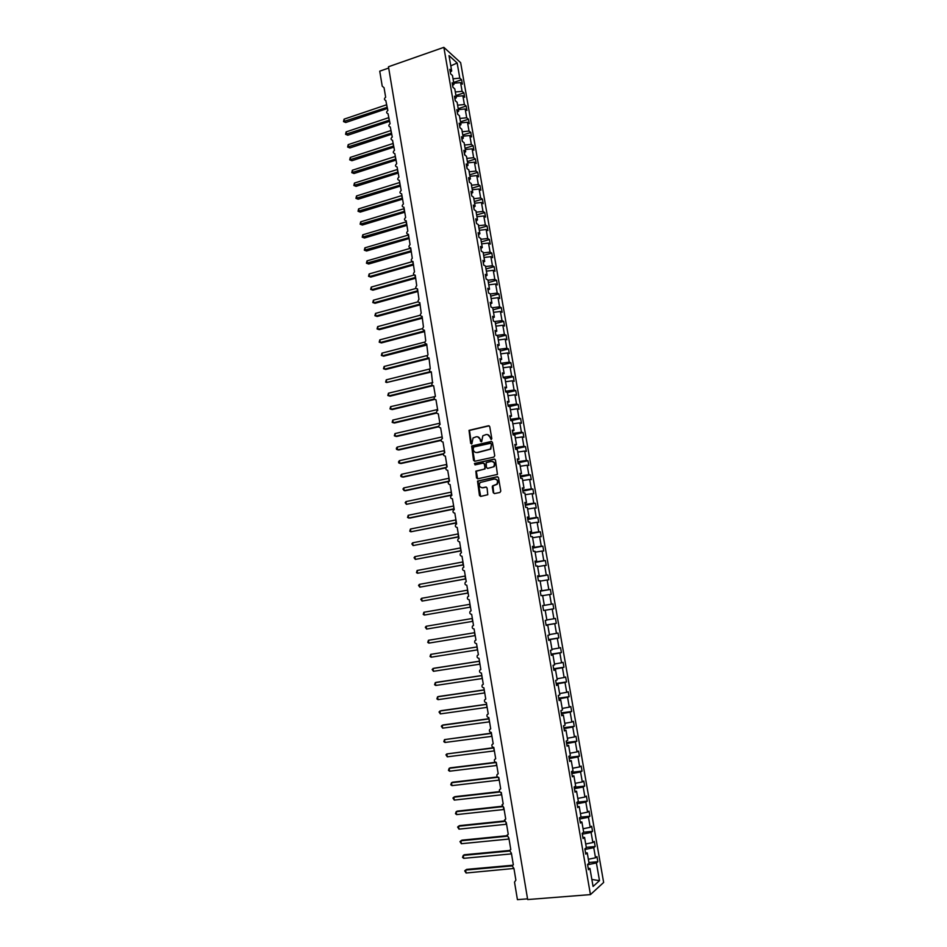 <?xml version="1.0" encoding="UTF-8"?>
<svg xmlns="http://www.w3.org/2000/svg" width="947" height="947" viewBox="0 0 947 947"><rect width="100%" height="100%" fill="white"/><g stroke="black" fill="none" stroke-linecap="round" stroke-linejoin="round"><path stroke-width="1.42" d="M491.197 439.586L491.813 438.639L489.753 426.647L488.498 425.759L469.025 430.34L470.659 443.35L471.878 443.788L473.05 437.976L476.211 436.78C478.294 436.531 479.62 437.478 480.2 439.621L480.46 441.172L481.692 441.598L482.828 435.798L486.036 434.566C488.131 434.33 489.469 435.277 490.049 437.419L491.197 439.586M493.245 492.653L494.5 493.576L499.909 492.464L500.785 491.102L498.489 477.655L497.222 476.743L477.525 481.088L479.466 495.494L480.721 496.406L487.776 494.736L487.089 487.989L485.835 487.066L482.627 487.741C479.431 487.338 478.59 485.598 480.117 482.52L494.204 479.028C497.4 479.395 498.264 481.123 496.796 484.201L492.558 485.882L492.262 486.912L493.245 492.653L494.417 493.588M443.859 47.35L388.471 66.752L527.668 899.555L590.443 894.607L603.641 882.462L460.656 62.691L443.859 47.35L590.443 894.607M493.861 457.105L494.736 455.744L492.452 442.391L491.197 441.491L471.653 446.001L473.536 460.36L474.778 461.26L493.861 457.105M495.459 459.993L497.447 474.423L477.75 478.803L476.495 477.892L475.856 471.133L484.118 469.179L484.994 467.83L484.343 464.042L483.1 463.142L475.063 464.87L474.423 463.497L494.204 459.094L495.459 459.993M384.056 87.692L385.654 97.257C383.997 98.677 384.044 99.766 385.796 100.5L387.856 110.479C386.175 111.935 386.234 113.013 388.045 113.735L390.057 123.737C388.365 125.217 388.448 126.294 390.294 126.993L392.271 137.031C390.566 138.534 390.661 139.623 392.543 140.286L394.485 150.348C392.768 151.887 392.875 152.976 394.816 153.603L396.71 163.713C394.982 165.287 395.1 166.364 397.089 166.968L398.936 177.113C397.195 178.711 397.338 179.788 399.362 180.368L401.173 190.548C399.409 192.17 399.575 193.259 401.646 193.792L403.41 204.007C401.646 205.677 401.812 206.754 403.931 207.251L405.636 217.526C403.884 219.195 404.073 220.272 406.192 220.758L407.837 231.08C406.133 232.761 406.334 233.85 408.453 234.311L410.051 244.669C408.394 246.374 408.619 247.451 410.714 247.901L412.276 258.306C410.655 260.011 410.891 261.088 412.975 261.514L414.502 271.967C412.928 273.695 413.188 274.76 415.248 275.175L416.727 285.674C415.212 287.403 415.473 288.468 417.52 288.871L418.965 299.418C417.497 301.158 417.781 302.211 419.805 302.602L421.214 313.197C419.793 314.937 420.089 316.002 422.102 316.369L423.463 327.023C422.09 328.763 422.398 329.816 424.398 330.172L425.724 340.873C424.386 342.625 424.718 343.666 426.695 344.021L427.985 354.77C426.706 356.522 427.038 357.564 429.003 357.895L430.258 368.703C429.015 370.455 429.37 371.496 431.323 371.816L432.542 382.671C431.347 384.423 431.714 385.465 433.643 385.772L435.419 396.402L434.839 396.675C433.679 398.438 434.057 399.468 435.975 399.764L437.751 410.43L437.135 410.726C436.011 412.478 436.401 413.508 438.307 413.792L440.083 424.481L439.432 424.812C438.354 426.564 438.757 427.582 440.651 427.866L442.427 438.579L441.752 438.935C440.71 440.686 441.124 441.693 442.995 441.977L444.782 452.725L444.072 453.092C443.066 454.844 443.492 455.85 445.35 456.123L447.138 466.895L446.392 467.297C445.433 469.037 445.871 470.043 447.706 470.304L449.505 481.112L448.724 481.526C447.801 483.278 448.251 484.272 450.074 484.533L451.873 495.364L451.068 495.814C450.18 497.542 450.63 498.536 452.441 498.797L454.252 509.652L453.424 510.125C452.559 511.853 453.033 512.848 454.82 513.096L456.632 523.987L455.779 524.484C454.951 526.212 455.424 527.195 457.212 527.432L459.023 538.358L458.147 538.867C457.342 540.595 457.827 541.577 459.603 541.814L461.426 552.776L460.514 553.308C459.745 555.025 460.242 555.996 462.006 556.232L463.829 567.217L462.894 567.774C462.16 569.49 462.657 570.461 464.409 570.698L466.244 581.707L465.285 582.287C464.575 584.003 465.084 584.962 466.824 585.199L468.658 596.243L467.676 596.835C467.001 598.54 467.522 599.51 469.238 599.735L471.085 610.815L470.091 611.431C469.428 613.123 469.949 614.094 471.665 614.319L473.512 625.422L472.494 626.062C471.866 627.754 472.399 628.713 474.092 628.938L475.95 640.077L474.921 640.728C474.305 642.421 474.849 643.368 476.53 643.593L478.389 654.768L477.335 655.442C476.755 657.123 477.3 658.07 478.981 658.295L480.839 669.493L479.774 670.192C479.206 671.873 479.762 672.82 481.431 673.045L483.301 684.267L482.212 684.989C481.68 686.658 482.236 687.605 483.893 687.818L485.764 699.087L484.663 699.821C484.142 701.49 484.71 702.425 486.356 702.65L488.238 713.943L487.125 714.689C486.616 716.358 487.184 717.293 488.83 717.518L490.712 728.835L489.587 729.604C489.102 731.262 489.682 732.197 491.304 732.422L493.198 743.786L492.061 744.567C491.588 746.212 492.168 747.147 493.801 747.372L495.695 758.76L494.535 759.565C494.085 761.21 494.677 762.146 496.287 762.359L498.193 773.782L497.021 774.599C496.595 776.244 497.187 777.179 498.797 777.392L500.691 788.851L499.519 789.68C499.105 791.313 499.696 792.248 501.294 792.473L503.212 803.956L502.017 804.808L503.816 807.59L505.734 819.108L504.526 819.972L506.337 822.754L508.255 834.307L507.047 835.183L508.87 837.965L510.788 849.542L509.569 850.43L511.404 853.211L513.333 864.824L512.102 865.724L513.949 868.494L515.878 880.142L514.517 882.131L517.429 899.65L527.55 898.845M583.068 828.755L590.218 827.335L591.662 826.246L592.55 831.336L583.66 832.212L582.156 833.348L583.068 838.569L584.571 837.42L586.347 847.695L584.855 848.891L585.755 854.123L587.258 852.916L589.046 863.226L587.554 864.469L588.466 869.713L589.945 868.446L588.217 868.304M587.258 852.916L585.53 852.797M584.571 837.42L582.843 837.326M545.176 610.259L543.566 610.519L545.176 610.259L546.893 620.107L545.271 620.415L546.147 625.434L547.757 625.103L549.473 634.975L547.863 635.354L548.727 640.373L550.337 639.983L552.054 649.891L550.456 650.317L551.332 655.36L552.93 654.922L554.646 664.853L553.06 665.339L553.936 670.393L555.522 669.884L557.25 679.851L555.664 680.396L556.54 685.462L558.126 684.906L559.855 694.897L558.28 695.489L559.156 700.579L560.731 699.963L562.471 709.978L560.908 710.629L561.784 715.731L563.358 715.056L565.099 725.106L563.536 725.816L564.424 730.93L565.975 730.208L567.727 740.282L566.176 741.051L567.064 746.177L568.614 745.384L570.366 755.493L568.816 756.322L569.703 761.459L571.254 760.619L573.006 770.751L571.467 771.639L572.367 776.8L573.906 775.889L575.658 786.057L574.131 787.004L575.03 792.177L576.557 791.207L578.321 801.399L576.794 802.405L577.694 807.59L579.221 806.56L580.996 816.788L579.481 817.853L580.381 823.061L581.884 821.972L580.18 821.901M579.221 806.56L577.516 806.524M576.557 791.207L574.853 791.183M573.906 775.889L572.213 775.901M571.254 760.619L569.561 760.654M568.614 745.384L566.933 745.443M565.975 730.208L564.305 730.279M563.358 715.056L561.689 715.163M560.731 699.963L559.073 700.093M558.126 684.906L556.469 685.06M555.522 669.884L553.877 670.062M552.93 654.922L551.284 655.111M550.337 639.983L548.704 640.208M547.757 625.103L546.123 625.351M542.702 605.535L544.324 605.275L542.702 605.547L543.566 610.531L553.782 608.803L543.554 610.507M544.324 605.275L542.619 595.45L540.986 595.675L540.121 590.691L541.755 590.49L540.145 590.786M541.755 590.49L540.05 580.689L538.417 580.854L537.565 575.883L539.198 575.74L537.588 576.06M539.198 575.74L537.505 565.963L535.86 566.081L535.008 561.121L536.641 561.026L535.043 561.382M536.641 561.026L534.96 551.284L533.315 551.343L532.451 546.395L534.108 546.36L532.51 546.727M534.108 546.36L532.415 536.653L530.758 536.653L529.906 531.717L531.563 531.74L529.977 532.131M531.563 531.74L529.894 522.046L528.225 521.998L527.372 517.086L529.042 517.157L527.455 517.571M529.042 517.157L527.361 507.497L525.692 507.379L524.851 502.478L526.52 502.608L524.946 503.046M526.52 502.608L524.851 492.973L523.17 492.819L522.33 487.93L523.999 488.107L522.436 488.569M523.999 488.107L522.342 478.495L520.649 478.282L519.808 473.405L521.501 473.642L519.939 474.127M521.501 473.642L519.832 464.066L518.139 463.793L517.299 458.94L518.992 459.224L517.441 459.721M518.992 459.224L517.334 449.659L515.642 449.34L514.801 444.498L516.506 444.841L514.955 445.362M516.506 444.841L514.848 435.312L513.144 434.933L512.303 430.104L514.02 430.494L512.469 431.039M514.02 430.494L512.363 420.989L510.658 420.563L509.817 415.745L511.534 416.195L509.995 416.751M511.534 416.195L509.888 406.713L508.172 406.239L507.343 401.433L509.06 401.93L507.533 402.511M509.06 401.93L507.426 392.472L505.698 391.951L504.869 387.157L506.598 387.702L505.071 388.306M506.598 387.702L504.964 378.279L503.224 377.699L502.407 372.917L504.135 373.509L502.608 374.148M504.135 373.509L502.502 364.11L500.774 363.482L499.945 358.724L501.685 359.363L500.17 360.014M501.685 359.363L500.052 349.999L498.311 349.313L497.495 344.566L499.235 345.253L497.731 345.927M499.235 345.253L497.613 335.913L495.861 335.179L495.044 330.444L496.796 331.19L495.293 331.888M496.796 331.19L495.174 321.862L493.423 321.092L492.606 316.357L494.358 317.162L492.866 317.872M494.358 317.162L492.748 307.858L490.984 307.029L490.167 302.318L491.943 303.158L490.451 303.904M491.943 303.158L490.333 293.89L488.557 293.014L487.741 288.314L489.516 289.214L488.036 289.96M489.516 289.214L487.918 279.969L486.142 279.034L485.326 274.346L487.101 275.293L485.622 276.074M487.101 275.293L485.503 266.071L483.728 265.101L482.911 260.425L484.698 261.419L483.219 262.212M484.698 261.419L483.1 252.222L481.313 251.192L480.508 246.528L482.295 247.569L480.827 248.386M482.295 247.569L480.709 238.407L478.91 237.33L478.105 232.678L479.904 233.767L478.448 234.607M479.904 233.767L478.318 224.628L476.519 223.504L475.714 218.864L477.513 220L476.057 220.864M477.513 220L475.939 210.885L474.127 209.713L473.334 205.085L475.134 206.268L473.689 207.144M475.134 206.268L473.559 197.177L471.748 195.958L470.955 191.353L472.766 192.584L471.322 193.472M472.766 192.584L471.192 183.505L469.369 182.25L468.576 177.645L470.399 178.924L468.954 179.847M470.399 178.924L468.824 169.88L467.001 168.566L466.208 163.985L468.031 165.311L466.599 166.246M468.031 165.311L466.469 156.291L464.646 154.929L463.852 150.348L465.675 151.721L464.255 152.68M465.675 151.721L464.125 142.725L462.278 141.328L461.497 136.759L463.332 138.179L461.911 139.15M463.332 138.179L461.781 129.206L459.934 127.762L459.141 123.205L460.988 124.673L459.567 125.667M460.988 124.673L459.437 115.723L457.59 114.22L456.809 109.686L458.656 111.201L457.235 112.208M458.656 111.201L457.105 102.276L455.247 100.737L454.465 96.203L456.324 97.766L454.915 98.796M456.324 97.766L454.785 88.864L452.915 87.278L452.133 82.756L454.004 84.366L452.595 85.408M588.916 862.516L597.841 861.723L596.953 856.609L595.521 857.804L593.757 847.672L584.95 849.447M588.359 859.26L595.521 857.804M586.288 847.34L595.19 846.511L594.302 841.409L592.858 842.546L591.106 832.437L582.31 834.189M585.708 843.99L592.858 842.546M580.428 817.178L589.91 816.207L589.034 811.141L587.578 812.159L585.826 802.109L577.043 803.825M580.428 813.568L587.578 812.159M577.078 802.216L587.282 801.126L586.406 796.072L584.938 797.031L583.198 787.004L574.427 788.697M577.812 798.416L584.938 797.031M574.178 787.253L584.666 786.081L583.79 781.038L582.31 781.95L580.57 771.947L571.81 773.628M575.184 783.311L582.31 781.95M571.586 772.302L582.05 771.083L581.174 766.052L579.694 766.904L577.966 756.937L569.206 758.583M572.58 768.254L579.694 766.904M569.005 757.387L579.446 756.12L578.57 751.101L577.09 751.894L575.35 741.963L566.614 743.596M569.976 753.232L577.09 751.894M566.424 742.519L576.841 741.205L575.977 736.198L574.486 736.944L572.757 727.024L564.021 728.634M567.371 738.258L574.486 736.944M563.856 727.687L574.249 726.325L573.385 721.342L571.881 722.016L570.165 712.144L561.441 713.73M564.791 723.33L571.881 722.016M561.299 712.89L571.668 711.493L570.804 706.521L569.289 707.149L567.573 697.288L558.86 698.862M562.21 708.427L569.289 707.149M558.742 698.14L569.088 696.696L568.224 691.736L566.708 692.316L565.004 682.479L556.291 684.03M559.63 693.583L566.708 692.316M556.197 683.438L566.519 681.947L565.655 676.998L564.14 677.519L562.435 667.718L553.735 669.245M557.061 678.774L564.14 677.519M553.652 668.771L563.962 667.233L563.098 662.308L561.571 662.77L559.866 652.992L551.178 654.507M554.504 664.001L561.571 662.77M551.118 654.14L561.405 652.566L560.541 647.641L559.002 648.056L557.31 638.314L548.633 639.793M551.947 649.275L559.002 648.056M548.585 639.556L558.848 637.935L557.996 633.034L556.457 633.377L554.764 623.659L546.088 625.138M549.402 634.585L556.457 633.377M546.076 625.008L556.315 623.351L555.463 618.45L553.912 618.758L552.219 609.063M546.857 619.942L553.912 618.758M542.714 605.642L552.93 603.914L551.367 604.162L549.686 594.503L542.655 595.663M542.714 605.607L551.367 604.162M540.216 591.188L550.396 589.425L548.834 589.614L547.153 579.978L540.133 581.127M540.181 591.035L548.834 589.614M537.718 576.77L547.887 574.971L546.312 575.101L544.632 565.489L537.612 566.626M537.671 576.51L546.312 575.101M535.221 562.4L545.365 560.553L543.791 560.636L542.122 551.047L535.114 552.172M535.162 562.021L543.791 560.636M532.747 548.064L542.868 546.17L541.282 546.206L539.612 536.653L532.605 537.754M532.652 547.579L541.282 546.206M530.261 533.765L540.37 531.835L538.772 531.812L537.115 522.282L530.119 523.371M530.166 533.161L538.772 531.812M527.799 519.512L537.872 517.536L536.274 517.464L534.617 507.959L527.633 509.024M527.668 518.79L536.274 517.464M525.336 505.296L535.386 503.271L533.788 503.153L532.131 493.671L525.147 494.725M525.194 504.467L533.788 503.153M522.874 491.114L532.912 489.054L531.303 488.889L529.657 479.431L522.685 480.472M522.708 490.179L531.303 488.889M520.424 476.968L530.438 474.873L528.828 474.648L527.183 465.226L520.211 466.244M520.246 475.927L528.828 474.648M517.985 462.87L527.976 460.727L526.354 460.455L524.721 451.056L517.749 452.062M517.784 461.71L526.354 460.455M494.251 466.492L493.671 466.611C495.21 463.521 494.37 461.781 491.138 461.402L486.154 462.657L486.474 467.51L487.729 468.41L494.085 466.67C495.589 464.089 495.009 462.337 492.345 461.402M515.547 448.807L525.526 446.629L523.892 446.297L522.259 436.922L515.298 437.916M515.322 447.54L523.892 446.297M513.12 434.78L523.075 432.554L521.43 432.187L519.808 422.836L512.86 423.818M512.883 433.406L521.43 432.187M511.143 420.693L520.625 418.527L518.98 418.101L517.358 408.784L510.421 409.743M510.433 419.308L518.98 418.101M509.403 406.583L518.187 404.535L516.541 404.061L514.919 394.769L507.983 395.716M508.006 405.245L516.541 404.061M507.438 392.555L515.76 390.59L514.103 390.069L512.481 380.789L505.556 381.724M505.568 391.229L514.103 390.069M505.035 378.67L513.333 376.669L511.664 376.101L510.054 366.844L503.141 367.767M503.153 377.249L511.664 376.101M502.632 364.832L510.918 362.796L509.249 362.168L507.639 352.947L500.726 353.858M500.738 363.305L509.249 362.168M500.229 351.017L508.503 348.958L506.823 348.283L505.225 339.085L498.323 339.973M498.465 349.372L506.823 348.283M497.85 337.25L506.1 335.155L504.42 334.433L502.821 325.259L495.92 326.135M496.5 335.451L504.42 334.433M495.47 323.519L503.697 321.388L502.005 320.619L500.418 311.468L493.529 312.332M494.5 321.566L502.005 320.619M493.091 309.823L501.306 307.657L499.614 306.84L498.027 297.713L491.138 298.565M492.476 307.728L499.614 306.84M490.724 296.151L498.927 293.961L497.222 293.096L495.636 283.993L488.759 284.834M490.345 293.949L497.222 293.096M488.356 282.537L496.548 280.3L494.831 279.401L493.257 270.321L486.379 271.138M487.965 280.229L494.831 279.401M486 268.948L494.168 266.687L492.452 265.728L490.877 256.673L484.012 257.477M485.586 266.545L492.452 265.728M483.657 255.394L491.801 253.098L490.084 252.103L488.51 243.071L481.656 243.864M483.219 252.908L490.084 252.103M481.313 241.876L489.445 239.555L487.717 238.502L486.154 229.494L479.3 230.275M480.863 239.295L487.717 238.502M478.969 228.393L487.089 226.037L485.361 224.948L483.799 215.963L476.957 216.733M478.507 225.729L485.361 224.948M476.637 214.945L484.746 212.566L483.006 211.43L481.443 202.469L474.613 203.226M476.163 212.187L483.006 211.43M474.317 201.545L482.402 199.13L480.662 197.947L479.099 189.009L472.269 189.743M473.82 198.692L480.662 197.947M471.997 188.169L480.07 185.719L478.318 184.487L476.767 175.586L469.937 176.308M471.488 185.221L478.318 184.487M469.688 174.828L477.738 172.354L475.974 171.076L474.435 162.186L467.617 162.896M469.156 171.798L475.974 171.076M467.38 161.523L475.418 159.025L473.654 157.699L472.103 148.833L465.297 149.531M466.835 158.409L473.654 157.699M465.084 148.253L473.098 145.72L471.334 144.358L469.795 135.516L462.988 136.202M464.527 145.045L471.334 144.358M462.787 135.019L470.789 132.462L469.014 131.053L467.475 122.234L460.68 122.897M462.219 131.728L469.014 131.053M460.491 121.82L468.481 119.227L466.705 117.771L465.166 108.976L458.384 109.639M459.911 118.446L466.705 117.771M458.218 108.656L466.184 106.04L464.397 104.537L462.87 95.765L456.087 96.416M457.614 105.188L464.397 104.537M455.933 95.529L463.888 92.877L462.1 91.338L460.573 82.59L462.373 84.153L461.603 79.749L459.804 78.163L457.164 62.999L450.796 65.864M455.318 91.977L462.1 91.338M454.004 84.366L452.465 75.488L450.594 73.854L449.813 69.344L451.683 71.001L450.287 72.067M453.672 82.436L461.603 79.749M453.033 78.79L459.804 78.163M388.696 68.042L379.735 71.179L382.233 86.165L383.559 87.313M587.602 864.741L596.409 862.942L597.841 861.723M595.19 846.511L593.757 847.672M592.55 831.336L591.106 832.437M579.671 818.989L588.466 817.249L589.91 816.207M587.282 801.126L585.826 802.109M584.666 786.081L583.198 787.004M582.05 771.083L580.57 771.947M579.446 756.12L577.966 756.937M576.841 741.205L575.35 741.963M574.249 726.325L572.757 727.024M571.668 711.493L570.165 712.144M569.088 696.696L567.573 697.288M566.519 681.947L565.004 682.479M563.962 667.233L562.435 667.718M561.405 652.566L559.866 652.992M558.848 637.935L557.31 638.314M556.315 623.351L554.764 623.659M550.396 589.425L551.249 594.29L549.686 594.503M547.887 574.971L548.727 579.813L547.153 579.978M545.365 560.553L546.218 565.383L544.632 565.489M542.868 546.17L543.708 551L542.122 551.047M540.37 531.835L541.211 536.653L539.612 536.653M537.872 517.536L538.713 522.342L537.115 522.282M535.386 503.271L536.227 508.066L534.617 507.959M532.912 489.054L533.741 493.825L532.131 493.671M530.438 474.873L531.279 479.632L529.657 479.431M527.976 460.727L528.805 465.474L527.183 465.226M525.526 446.629L526.343 451.364L524.721 451.056M523.075 432.554L523.892 437.277L522.259 436.922M520.625 418.527L521.454 423.238L519.808 422.836M518.187 404.535L519.003 409.234L517.358 408.784M515.76 390.59L516.577 395.266L514.919 394.769M513.333 376.669L514.15 381.345L512.481 380.789M510.918 362.796L511.723 367.448L510.054 366.844M508.503 348.958L509.32 353.598L507.639 352.947M506.1 335.155L506.905 339.784L505.225 339.085M503.697 321.388L504.502 326.005L502.821 325.259M501.306 307.657L502.111 312.261L500.418 311.468M498.927 293.961L499.72 298.554L498.027 297.713M496.548 280.3L497.341 284.893L495.636 283.993M494.168 266.687L494.973 271.256L493.257 270.321M491.801 253.098L492.606 257.667L490.877 256.673M489.445 239.555L490.238 244.101L488.51 243.071M487.089 226.037L487.883 230.583L486.154 229.494M484.746 212.566L485.527 217.088L483.799 215.963M482.402 199.13L483.183 203.641L481.443 202.469M480.07 185.719L480.851 190.229L479.099 189.009M477.738 172.354L478.519 176.84L476.767 175.586M475.418 159.025L476.199 163.5L474.435 162.186M473.098 145.72L473.879 150.182L472.103 148.833M470.789 132.462L471.559 136.913L469.795 135.516M468.481 119.227L469.25 123.666L467.475 122.234M466.184 106.04L466.954 110.468L465.166 108.976M463.888 92.877L464.657 97.292L462.87 95.765M591.863 879.479L599.498 880.639L596.409 862.942M599.498 880.639L593.071 886.451L589.945 868.446M583.672 832.224L581.884 821.972M451.683 71.001L449.008 55.601L457.164 62.999M552.93 603.914L553.782 608.803M590.218 827.335L588.466 817.249M492.973 318.488L493.056 317.778M490.582 304.697L490.641 303.809M488.202 290.954L488.226 289.865M485.823 277.246L485.811 275.968M483.455 263.562L483.42 262.106M481.1 249.925L481.017 248.28M478.744 236.324L478.626 234.501M476.388 222.758L476.246 220.746M474.045 209.228L473.879 207.038M471.713 195.733L471.499 193.366M469.404 182.274L469.144 179.729M467.238 168.744L466.729 166.163M464.468 152.775L464.882 155.107M462.527 141.505L461.958 139.446M460.171 127.94L459.65 126.14M457.827 114.421L457.354 112.871M455.495 100.927L455.057 99.624M453.802 83.218L460.573 82.59M453.163 87.479L452.773 86.426M491.126 439.609L490.475 437.502L487.622 434.602M477.75 436.816L480.626 439.704L481.265 441.799M489.161 425.83L469.463 430.423L471.476 443.989M491.813 441.551L472.08 446.073L474.636 461.272M491.173 443.965L490.297 443.338L473.571 447.043L473.251 449.624C473.82 451.766 475.145 452.713 477.229 452.488L490.368 449.032L491.588 444.048L490.783 443.409M476.223 452.548L477.229 452.488M491.588 444.048L490.795 449.103L477.655 452.559M483.668 463.178L484.769 464.101L485.089 468.931L476.294 471.192L477.643 478.815M494.784 459.129L475.228 463.355L475.039 464.882M487.598 468.434L494.085 466.67M495.293 479.016C498.015 479.869 498.655 481.609 497.211 484.248L492.973 485.929L493.659 492.689M482.023 487.8L482.627 487.741M486.356 487.101L483.053 487.788M497.767 476.779L477.963 481.135L480.65 496.417M345.738 122.506L343.512 121.595L387.086 107.331L386.613 104.774L344.081 119.156L344.495 121.701L345.738 122.506L387.512 108.431M343.512 121.595L344.081 119.156M347.786 135.208L345.572 134.308L389.229 120.222L388.755 117.653L346.14 131.882L346.555 134.427L347.786 135.208L389.655 121.287M345.572 134.308L346.14 131.882M349.857 147.945L347.632 147.045L391.383 133.136L390.945 130.544L348.2 144.631L348.614 147.187L349.857 147.945L391.798 134.178M347.632 147.045L348.2 144.631M351.917 160.718L349.703 159.83L393.538 146.087L393.052 143.506L350.272 157.415L350.686 159.972L351.917 160.718L393.94 147.105M349.703 159.83L350.272 157.415M353.989 173.514L351.775 172.638L395.692 159.072L395.266 156.468L352.343 170.235L352.769 172.804L353.989 173.514L396.095 160.067M351.775 172.638L352.343 170.235M356.072 186.346L353.847 185.482L397.858 172.094L397.42 169.477L354.427 183.079L354.841 185.659L356.072 186.346L398.261 173.052M353.847 185.482L354.427 183.079M358.155 199.213L355.93 198.349L400.025 185.139L399.598 182.522L356.51 195.958L356.936 198.539L358.155 199.213L400.427 186.074M355.93 198.349L356.51 195.958M360.239 212.104L358.025 211.264L402.203 198.231L401.765 195.603L358.605 208.873L359.02 211.465L360.239 212.104L402.593 199.13M358.025 211.264L358.605 208.873M362.334 225.031L360.12 224.202L404.393 211.347L403.907 208.731L360.7 221.823L361.115 224.415L362.334 225.031L404.771 212.223M360.12 224.202L360.7 221.823M364.441 237.993L362.216 237.176L406.571 224.498L406.133 221.87L362.796 234.809L363.222 237.413L364.441 237.993L406.961 225.35M362.216 237.176L362.796 234.809M366.536 250.991L364.323 250.186L408.773 237.685L408.287 235.057L364.903 247.818L365.329 250.434L366.536 250.991L409.151 238.514M364.323 250.186L364.903 247.818M368.655 264.024L366.43 263.219L410.962 250.908L410.525 248.256L367.022 260.875L367.436 263.479L368.655 264.024L411.341 251.701M366.43 263.219L367.022 260.875M368.537 276.299L370.762 277.092L368.537 276.299L369.141 273.955L369.555 276.571L413.176 264.166L412.726 261.573M370.762 277.092L413.543 264.935M369.141 273.955L412.513 261.573M370.656 289.403L372.893 290.184L370.656 289.403L371.26 287.071L371.686 289.699L415.342 277.471L414.916 275.234M372.893 290.184L415.745 278.193M371.26 287.071L414.123 275.021M372.787 302.543L375.012 303.312L372.787 302.543L373.39 300.211L373.816 302.851L417.603 290.788L417.154 288.93M375.012 303.312L417.958 291.487M373.39 300.211L416.064 288.421M374.917 315.718L377.143 316.476L374.917 315.718L375.521 313.398L375.947 316.038L419.781 304.153L419.545 302.649M377.143 316.476L420.184 304.816M375.521 313.398L418.124 301.809M377.06 328.929L379.285 329.674L377.06 328.929L377.664 326.62L378.09 329.26L422.054 317.541L421.711 316.416M379.285 329.674L422.398 318.192M377.664 326.62L420.302 315.209M424.635 331.592L381.428 342.909L379.202 342.175L379.806 339.866L380.232 342.518L424.28 330.965L424.019 330.231M379.806 339.866L422.551 328.621M426.872 345.028L383.571 356.179L381.345 355.445L381.949 353.148L382.387 355.812L426.375 344.069M381.949 353.148L424.895 342.045M429.109 358.499L385.725 369.472L383.499 368.762L384.115 366.465L384.541 369.141L428.742 357.942M384.115 366.465L427.357 355.48M431.358 372.005L386.707 382.493L385.654 382.103L386.269 379.83L386.707 382.493L430.246 371.662M386.269 379.83L430.021 368.904M432.815 385.737L390.057 396.177L387.82 395.491L388.436 393.218L388.874 395.893L432.199 385.311M388.436 393.218L432.803 382.517M434.637 399.421L392.224 409.578L389.986 408.903L390.614 406.642L391.04 409.329L434.294 398.947M390.614 406.642L435.064 396.533M436.674 413.081L394.402 423.025L392.165 422.35L392.792 420.089L393.23 422.788L436.484 412.608M392.792 420.089L437.313 409.578L437.372 410.572M438.84 426.742L396.58 436.496L394.343 435.833L394.97 433.584L395.408 436.295L438.769 426.28M394.97 433.584L439.633 423.238L440.071 424.374M441.113 440.426L398.77 450.003L396.533 449.363L396.355 448.274L397.16 447.114L397.598 449.825L441.148 439.964M397.16 447.114L441.906 436.946L442.344 438.082M443.492 454.11L400.972 463.545L398.723 462.917L398.557 461.828L399.362 460.68L399.8 463.403L443.634 453.672M399.362 460.68L444.19 450.689L444.64 451.837M444.427 452.844L444.25 451.932M446.001 467.818L403.162 477.122L400.924 476.507L400.747 475.418L401.564 474.281L402.002 477.004L446.309 467.368M401.564 474.281L446.487 464.468L446.925 465.628M446.842 466.989L446.534 465.723M403.765 487.918L402.949 489.043L404.203 490.653L449.198 481.076L448.783 478.294L403.765 487.918L404.203 490.653L405.375 490.735L448.748 481.514M405.979 501.59L405.162 502.703L406.417 504.325L451.506 494.938L451.092 492.144L405.979 501.59L406.417 504.325L451.849 495.174M454.146 509.048L409.802 518.08L407.553 517.488L408.193 515.298L408.642 518.045L453.814 508.835M454.122 508.894L453.4 506.041L408.193 515.298M410.418 529.042L409.779 531.231L410.868 531.788L456.134 522.768L455.673 519.974L410.418 529.042L410.868 531.788L456.466 522.945M412.655 542.82L411.827 543.898L413.093 545.579L458.455 536.748L458.04 533.93L412.655 542.82L413.093 545.579L458.786 536.89M414.893 556.635L414.064 557.7L415.331 559.405L460.834 550.752L460.372 547.934L414.893 556.635L415.331 559.405L461.106 550.87M417.13 570.485L416.479 572.651L417.58 573.255L463.13 564.803L462.657 561.985L417.13 570.485L417.58 573.255L463.438 564.885M419.379 584.37L418.538 585.412L419.829 587.152L465.474 578.889L465.048 576.06L419.379 584.37L419.829 587.152L465.782 578.937M421.628 598.303L420.788 599.333L422.078 601.085L467.865 593.011L467.345 590.182L421.628 598.303L422.078 601.085L468.126 593.035M423.889 612.259L423.226 614.402L424.339 615.053L470.174 607.181L469.748 604.328L423.889 612.259L424.339 615.053L470.328 607.157M426.162 626.263L425.31 627.269L426.612 629.068L472.589 621.374L472.115 618.521L426.162 626.263L426.612 629.068L472.553 621.374M474.684 632.691L428.423 640.29L428.884 643.108L474.956 635.615L474.554 632.738M428.884 643.108L427.76 642.409L428.423 640.29L474.636 632.714M477.087 646.931L430.707 654.365L431.157 657.194L477.324 649.891L477.028 646.979M431.157 657.194L430.033 656.484L430.707 654.365L477.087 646.955M433.442 671.305L479.656 664.214L479.466 661.255L432.992 668.487L433.442 671.305L432.14 669.458L434.117 668.215L479.466 661.195M481.845 675.519L436.401 682.325L435.277 682.633L435.738 685.462L482.094 678.561L481.857 675.59M435.738 685.462L434.602 684.717L435.277 682.633L481.857 675.602M484.225 689.866L438.698 696.483L437.573 696.814L438.035 699.655L484.485 692.955L484.248 689.961M438.035 699.655L436.898 698.898L437.573 696.814L484.248 689.996M440.343 713.896L486.888 707.385L486.64 704.367L439.882 711.043L440.343 713.896L439.017 711.978L440.994 710.688L486.628 704.26M489.019 718.69L443.303 724.917L442.19 725.307L442.651 728.16L489.291 721.863L489.043 718.82M442.651 728.16L441.314 726.231L442.19 725.307L489.054 718.88M491.434 733.156L444.498 739.607L444.96 742.472L491.659 736.375L491.457 733.309M444.96 742.472L443.812 741.655L444.498 739.607L491.469 733.38M493.849 747.668L446.818 753.942L447.292 756.819L494.133 750.924L493.872 747.834M447.292 756.819L445.942 754.842L446.818 753.942L493.884 747.929M495.601 762.299L450.251 767.839L449.15 768.325L449.612 771.201L496.512 765.519L496.299 762.406M449.612 771.201L448.452 770.361L449.15 768.325L496.311 762.513M497.459 776.942L452.583 782.234L451.482 782.743L451.956 785.631L498.939 780.15L498.489 777.404M451.956 785.631L450.784 784.767L451.482 782.743L497.968 777.274M499.625 791.597L454.915 796.652L453.826 797.196L454.288 800.097L501.437 794.817L500.927 792.473M454.288 800.097L452.938 798.061L453.826 797.196L499.945 791.988M501.934 806.276L457.259 811.117L456.17 811.697L456.643 814.598L503.828 809.531L503.402 807.578M456.643 814.598L455.471 813.698L456.17 811.697L502.135 806.714M504.349 820.978L459.603 825.618L458.526 826.234L458.987 829.134L506.337 824.281L505.911 822.742M458.987 829.134L457.626 827.062L458.526 826.234L504.467 821.463M506.882 835.704L461.958 840.167L460.881 840.806L461.355 843.718L508.788 839.066L508.444 837.941M461.355 843.718L459.982 841.623L460.881 840.806L506.882 836.248M509.545 850.477L464.326 854.75L463.249 855.413L463.722 858.337L511.214 853.91L511.001 853.188M463.722 858.337L462.538 857.39L463.249 855.413L509.403 851.057M512.41 865.262L466.693 869.37L465.616 870.068L466.09 873.004L513.617 868.494M466.09 873.004L464.717 870.861L465.616 870.068L512.031 865.901"/></g></svg>
